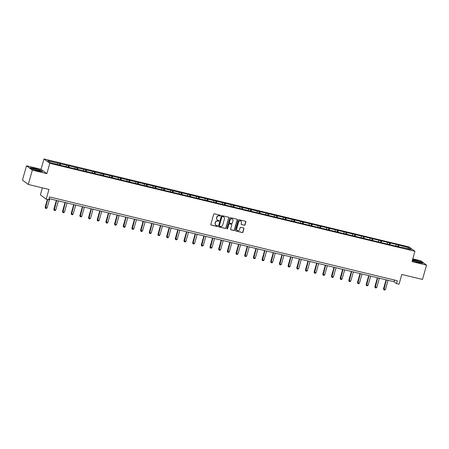 <?xml version="1.0" encoding="UTF-8"?>
<svg xmlns="http://www.w3.org/2000/svg" width="449" height="449" viewBox="0 0 449 449"><rect width="100%" height="100%" fill="white"/><g stroke="black" fill="none" stroke-linecap="round" stroke-linejoin="round"><path stroke-width="0.67" d="M220.481 215.688A0.415 0.387 126.7 0 0 220.212 215.206L214.414 213.808A0.589 0.556 126.7 0 0 213.707 214.24L210.839 224.371A0.589 0.556 126.7 0 0 211.226 225.061L217.03 226.459A0.415 0.387 126.7 0 0 217.383 225.735A0.415 0.387 126.7 0 0 217.249 225.673L216.502 225.493A1.886 1.785 126.7 0 1 215.262 223.271L215.503 222.423A1.886 1.785 126.7 0 1 217.759 221.048L218.511 221.228A0.415 0.387 126.7 0 0 218.865 220.504A0.415 0.387 126.7 0 0 218.73 220.437L217.978 220.257A1.886 1.785 126.7 0 1 216.744 218.034L216.985 217.193A1.886 1.785 126.7 0 1 219.241 215.812L219.988 215.991A0.415 0.387 126.7 0 0 220.481 215.688M217.288 219.909A1.886 1.785 126.7 0 1 216.586 217.917L216.828 217.075A1.886 1.785 126.7 0 1 219.084 215.694L219.83 215.874A0.415 0.387 126.7 0 0 220.263 215.223M210.963 224.904A0.589 0.556 126.7 0 0 211.069 224.943L216.873 226.341A0.415 0.387 126.7 0 0 217.299 225.69M215.806 225.14A1.886 1.785 126.7 0 1 215.105 223.153L215.346 222.306A1.886 1.785 126.7 0 1 217.602 220.93L218.349 221.11A0.415 0.387 126.7 0 0 218.781 220.453M28.276 184.466L22.45 180.122L26.508 165.788L32.334 170.132L28.276 184.466L48.969 189.45L46.208 199.199L48.739 199.805L49.553 196.943L397.326 280.732L396.518 283.6L399.049 284.206L401.804 274.462L422.492 279.446L426.55 265.112L420.724 260.768L412.783 258.854M244.323 225.252A0.589 0.556 126.7 0 0 245.031 224.82L245.833 221.98A0.589 0.556 126.7 0 0 245.446 221.284L239.008 219.735A0.589 0.556 126.7 0 0 238.301 220.162L235.433 230.292A0.589 0.556 126.7 0 0 235.82 230.988L242.264 232.543A0.589 0.556 126.7 0 0 242.971 232.111L243.942 228.676A0.589 0.556 126.7 0 0 243.554 227.98L240.799 227.317A0.589 0.556 126.7 0 0 240.092 227.75L239.609 229.45A1.577 1.487 126.7 0 1 237.207 230.365A1.577 1.487 126.7 0 1 236.69 228.749L238.576 222.081A1.577 1.487 126.7 0 1 240.978 221.166A1.577 1.487 126.7 0 1 241.495 222.783L241.18 223.894A0.589 0.556 126.7 0 0 241.568 224.59L244.166 225.134A0.589 0.556 126.7 0 0 244.873 224.702L245.676 221.862A0.589 0.556 126.7 0 0 245.558 221.323M32.334 170.132L46.876 173.634L49.8 163.318L414.927 251.288L412.008 261.61L426.55 265.112M228.855 217.888A0.589 0.556 126.7 0 0 228.468 217.193L222.031 215.643A0.589 0.556 126.7 0 0 221.323 216.076L218.455 226.201A0.589 0.556 126.7 0 0 218.843 226.897L225.286 228.451A0.589 0.556 126.7 0 0 225.987 228.019L228.698 217.771A0.589 0.556 126.7 0 0 228.58 217.232M230.517 217.686L236.96 219.241A0.589 0.556 126.7 0 1 237.347 219.931L234.479 230.062A0.589 0.556 126.7 0 1 233.772 230.494L231.016 229.832A0.589 0.556 126.7 0 1 230.629 229.136L231.791 225.028A0.589 0.556 126.7 0 0 231.403 224.332L229.579 223.894A0.589 0.556 126.7 0 0 228.872 224.326L227.66 228.603A0.415 0.387 126.7 0 1 227.031 228.838A0.415 0.387 126.7 0 1 226.897 228.418L229.809 218.119A0.589 0.556 126.7 0 1 230.517 217.686M401.114 247.382L60.643 165.35L50.271 162.589L47.779 160.731L398.252 244.907L408.629 247.674L411.116 249.526L401.271 247.158M49.8 163.318L43.968 158.974L409.101 246.944L414.927 251.288M395.996 245.884L396.001 244.632M390.097 244.604L390.108 243.212M387.319 243.79L387.324 242.539M381.42 242.516L381.431 241.119M378.642 241.702L378.647 240.451M372.743 240.423L372.754 239.031M369.965 239.614L369.97 238.357M364.066 238.335L364.077 236.937M361.288 237.521L361.293 236.269M355.389 236.241L355.4 234.849M352.611 235.433L352.622 234.176M346.712 234.154L346.723 232.756M343.934 233.34L343.945 232.088M338.041 232.06L338.046 230.668M335.257 231.252L335.268 229.995M329.364 229.972L329.37 228.575M326.58 229.158L326.591 227.907M320.687 227.884L320.698 226.487M317.909 227.071L317.914 225.819M312.01 225.791L312.021 224.393M309.232 224.977L309.238 223.725M303.333 223.703L303.344 222.306M300.555 222.889L300.561 221.638M294.656 221.61L294.667 220.218M291.878 220.796L291.884 219.544M285.979 219.522L285.991 218.124M283.201 218.708L283.207 217.456M277.302 217.428L277.314 216.036M274.524 216.62L274.535 215.363M268.625 215.34L268.637 213.943M265.847 214.527L265.859 213.275M259.954 213.247L259.96 211.855M257.17 212.439L257.182 211.182M251.277 211.159L251.283 209.762M248.493 210.345L248.505 209.094M242.6 209.066L242.612 207.674M239.822 208.257L239.828 207M233.923 206.978L233.935 205.58M231.145 206.164L231.151 204.912M225.246 204.89L225.258 203.492M222.468 204.076L222.474 202.825M216.57 202.796L216.581 201.399M213.791 201.983L213.797 200.731M207.893 200.709L207.904 199.311M205.114 199.895L205.12 198.643M199.216 198.615L199.227 197.223M196.438 197.801L196.449 196.55M190.539 196.527L190.55 195.13M187.761 195.713L187.772 194.462M181.867 194.434L181.873 193.042M179.084 193.626L179.095 192.368M173.191 192.346L173.196 190.948M170.407 191.532L170.418 190.281M164.514 190.253L164.525 188.861M161.735 189.444L161.741 188.187M155.837 188.165L155.848 186.767M153.058 187.351L153.064 186.099M147.16 186.071L147.171 184.679M144.382 185.263L144.387 184.006M138.483 183.983L138.494 182.586M135.705 183.17L135.71 181.918M129.806 181.896L129.817 180.498M127.028 181.082L127.033 179.83M121.129 179.802L121.14 178.405M118.351 178.988L118.362 177.737M112.452 177.714L112.463 176.317M109.674 176.9L109.685 175.649M103.781 175.621L103.786 174.229M100.997 174.807L101.008 173.555M95.104 173.533L95.109 172.135M92.32 172.719L92.331 171.467M86.427 171.439L86.438 170.048M83.649 170.631L83.654 169.374M77.75 169.352L77.761 167.954M74.972 168.538L74.977 167.286M69.073 167.258L69.084 165.866M66.295 166.45L66.3 165.193M60.396 165.17L60.407 163.773M57.618 164.356L57.624 163.105M42.363 187.856L40.382 194.855L46.208 199.199M46.876 173.634L41.05 169.29L26.508 165.788M41.05 169.29L43.968 158.974M49.076 198.626L394.02 281.736L396.518 283.6M394.497 280.047L394.02 281.736M398.774 246.697L398.785 245.3M408.629 247.674L407.608 248.684M59.476 164.805L59.88 163.38M68.153 166.893L68.557 165.473M76.83 168.987L77.234 167.561M85.506 171.075L85.905 169.655M94.183 173.168L94.582 171.743M102.855 175.256L103.259 173.83M111.532 177.349L111.936 175.924M120.209 179.437L120.613 178.012M128.885 181.531L129.29 180.105M137.562 183.619L137.966 182.193M146.239 185.712L146.643 184.286M154.916 187.8L155.32 186.374M163.593 189.888L163.992 188.468M172.27 191.981L172.669 190.556M180.941 194.069L181.345 192.649M189.618 196.162L190.022 194.737M198.295 198.25L198.699 196.825M206.972 200.344L207.376 198.918M215.649 202.432L216.053 201.006M224.326 204.525L224.73 203.1M233.003 206.613L233.407 205.187M241.68 208.706L242.078 207.281M250.357 210.794L250.755 209.369M259.028 212.882L259.432 211.462M267.705 214.976L268.109 213.55M276.382 217.063L276.786 215.643M285.059 219.157L285.463 217.731M293.736 221.245L294.14 219.819M302.413 223.338L302.817 221.913M311.09 225.426L311.494 224M319.767 227.52L320.165 226.094M328.444 229.607L328.842 228.182M337.115 231.701L337.519 230.275M345.792 233.789L346.196 232.363M354.469 235.877L354.873 234.457M363.146 237.97L363.55 236.544M371.823 240.058L372.227 238.638M380.499 242.151L380.904 240.726M389.176 244.239L389.58 242.819M397.853 246.333L398.252 244.907M40.859 170.272L34.618 168.324L30.128 167.69L31.885 168.998L38.126 170.946L42.616 171.58L40.808 170.457M412.277 260.65L418.44 262.575L422.93 263.209L421.173 261.902L414.927 259.954L412.569 259.623M218.579 226.739A0.589 0.556 126.7 0 0 218.685 226.779L225.129 228.333A0.589 0.556 126.7 0 0 225.83 227.901L228.698 217.771M222.407 216.575A0.415 0.387 126.7 0 0 221.913 216.878L219.398 225.768A0.415 0.387 126.7 0 0 219.668 226.257L220.459 226.448A1.886 1.785 126.7 0 0 222.715 225.067L224.433 218.989A1.886 1.785 126.7 0 0 223.198 216.766L222.249 216.457A0.415 0.387 126.7 0 0 221.755 216.76L221.913 216.878M219.46 226.122A0.415 0.387 126.7 0 1 219.235 225.651L221.755 216.76M223.737 216.996A1.886 1.785 126.7 0 0 223.041 216.648L223.198 216.766M222.249 216.457L223.041 216.648M230.752 229.675A0.589 0.556 126.7 0 0 230.859 229.714L233.615 230.376A0.589 0.556 126.7 0 0 234.322 229.944L237.19 219.814A0.589 0.556 126.7 0 0 237.066 219.28M231.516 224.371A0.589 0.556 126.7 0 0 231.246 224.214L229.422 223.776A0.589 0.556 126.7 0 0 228.715 224.208L227.66 228.603M226.964 228.771A0.415 0.387 126.7 0 0 227.503 228.485M232.997 220.768A1.577 1.487 126.7 0 0 232.481 219.151A1.577 1.487 126.7 0 0 230.079 220.061L229.411 222.412A0.589 0.556 126.7 0 0 229.798 223.108L231.628 223.546A0.589 0.556 126.7 0 0 232.335 223.114L232.997 220.768M232.402 219.095A1.577 1.487 126.7 0 0 229.922 219.943L230.079 220.061M229.534 222.951A0.589 0.556 126.7 0 1 229.254 222.294L229.922 219.943M241.304 224.433A0.589 0.556 126.7 0 0 241.41 224.472L244.166 225.134M240.9 221.11A1.577 1.487 126.7 0 0 238.419 221.963L238.576 222.081M237.128 230.303A1.577 1.487 126.7 0 1 236.533 228.631L238.419 221.963M235.557 230.831A0.589 0.556 126.7 0 0 235.663 230.87L242.106 232.425A0.589 0.556 126.7 0 0 242.808 231.993L243.785 228.558A0.589 0.556 126.7 0 0 243.661 228.019M47.358 199.474L45.13 207.331L47.083 207.943L49.682 198.772M47.083 207.943L46.337 208.504L45.506 208.302L45.13 207.331M47.678 199.552L45.506 208.302M56.366 200.383L53.807 209.425L54.093 209.632L55.76 210.037L58.353 200.866M55.76 210.037L55.014 210.592L54.177 210.39L53.807 209.425M56.686 200.462L54.177 210.39M65.043 202.477L62.484 211.513L62.77 211.726L64.437 212.124L67.03 202.954M64.437 212.124L63.691 212.68L62.854 212.484L62.484 211.513M65.363 202.555L62.854 212.484M32.698 168.616A3.901 0.477 15.8 0 0 32.642 168.813A3.901 0.477 15.8 0 0 36.212 170.21A3.901 0.477 15.8 0 0 39.978 170.884A3.901 0.477 15.8 0 0 39.983 170.884A3.901 0.477 15.8 0 0 37.261 169.526A3.901 0.477 15.8 0 0 32.698 168.616M30.38 167.875L34.64 168.482L40.691 170.367L42.245 171.529M37.716 170.598A2.672 0.326 15.8 0 0 34.725 169.75M413.007 260.246A3.901 0.477 15.8 0 0 412.957 260.442A3.901 0.477 15.8 0 0 416.52 261.84A3.901 0.477 15.8 0 0 420.292 262.513L420.292 262.513A3.901 0.477 15.8 0 0 417.57 261.155A3.901 0.477 15.8 0 0 413.007 260.246M412.524 259.769L414.949 260.111L420.999 261.997L422.56 263.159M418.025 262.227A2.672 0.326 15.8 0 0 415.039 261.38M73.72 204.564L71.161 213.601L71.447 213.814L73.114 214.218L75.707 205.047M73.114 214.218L72.368 214.774L71.531 214.571L71.161 213.601M74.04 204.643L71.531 214.571M82.397 206.658L79.838 215.694L80.118 215.907L81.791 216.306L84.384 207.135M81.791 216.306L81.045 216.861L80.208 216.665L79.838 215.694M82.717 206.736L80.208 216.665M91.068 208.746L88.515 217.782L88.795 217.995L90.468 218.399L93.061 209.228M90.468 218.399L89.721 218.955L88.885 218.753L88.515 217.782M91.394 208.824L88.885 218.753M99.745 210.839L97.192 219.875L99.145 220.487L101.738 211.316M99.145 220.487L98.398 221.043L97.562 220.846L97.192 219.875M100.071 210.912L97.562 220.846M108.422 212.927L105.869 221.963L107.816 222.581L110.415 213.41M107.816 222.581L107.07 223.136L106.239 222.934L105.869 221.963M108.748 213.006L106.239 222.934M117.099 215.02L114.54 224.057L116.493 224.668L119.092 215.498M116.493 224.668L115.747 225.224L114.916 225.022L114.54 224.057M117.419 215.093L114.916 225.022M125.776 217.108L123.217 226.144L123.503 226.358L125.17 226.756L127.769 217.585M125.17 226.756L124.424 227.317L123.593 227.115L123.217 226.144M126.096 217.187L123.593 227.115M134.453 219.196L131.894 228.238L132.18 228.446L133.847 228.85L136.44 219.679M133.847 228.85L133.1 229.405L132.264 229.203L131.894 228.238M134.773 219.275L132.264 229.203M143.13 221.29L140.571 230.326L140.857 230.539L142.524 230.938L145.117 221.767M142.524 230.938L141.777 231.499L140.941 231.297L140.571 230.326M143.45 221.368L140.941 231.297M151.807 223.377L149.248 232.419L149.534 232.627L151.201 233.031L153.794 223.86M151.201 233.031L150.454 233.587L149.618 233.385L149.248 232.419M152.127 223.456L149.618 233.385M160.484 225.471L157.925 234.507L158.205 234.72L159.878 235.119L162.471 225.948M159.878 235.119L159.131 235.674L158.295 235.478L157.925 234.507M160.804 225.55L158.295 235.478M169.155 227.559L166.601 236.595L166.882 236.808L168.555 237.212L171.148 228.041M168.555 237.212L167.808 237.768L166.972 237.566L166.601 236.595M169.481 227.637L166.972 237.566M177.832 229.652L175.278 238.688L175.559 238.902L177.232 239.3L179.825 230.129M177.232 239.3L176.485 239.856L175.649 239.659L175.278 238.688M178.158 229.731L175.649 239.659M186.509 231.74L183.955 240.776L185.903 241.394L188.501 232.223M185.903 241.394L185.156 241.949L184.326 241.747L183.955 240.776M186.835 231.819L184.326 241.747M195.186 233.834L192.632 242.87L194.58 243.481L197.178 234.311M194.58 243.481L193.833 244.037L193.003 243.841L192.632 242.87M195.506 233.907L193.003 243.841M203.863 235.921L201.304 244.958L203.257 245.575L205.855 236.404M203.257 245.575L202.51 246.131L201.68 245.929L201.304 244.958M204.183 236L201.68 245.929M212.54 238.015L209.98 247.051L211.934 247.663L214.527 238.492M211.934 247.663L211.187 248.218L210.351 248.016L209.98 247.051M212.86 238.088L210.351 248.016M221.217 240.103L218.657 249.139L218.944 249.352L220.611 249.751L223.204 240.58M220.611 249.751L219.864 250.312L219.028 250.11L218.657 249.139M221.537 240.181L219.028 250.11M229.894 242.191L227.334 251.232L227.621 251.44L229.287 251.844L231.88 242.673M229.287 251.844L228.541 252.4L227.705 252.198L227.334 251.232M230.214 242.269L227.705 252.198M238.571 244.284L236.011 253.32L236.292 253.533L237.964 253.932L240.557 244.761M237.964 253.932L237.218 254.493L236.382 254.291L236.011 253.32M238.89 244.363L236.382 254.291M247.242 246.372L244.688 255.414L244.969 255.621L246.641 256.025L249.234 246.855M246.641 256.025L245.895 256.581L245.059 256.379L244.688 255.414M247.567 246.45L245.059 256.379M255.919 248.465L253.365 257.502L253.646 257.715L255.318 258.113L257.911 248.942M255.318 258.113L254.572 258.675L253.736 258.472L253.365 257.502M256.244 248.544L253.736 258.472M264.596 250.553L262.042 259.589L263.99 260.207L266.588 251.036M263.99 260.207L263.243 260.762L262.412 260.56L262.042 259.589M264.921 250.632L262.412 260.56M273.273 252.647L270.719 261.683L271 261.896L272.666 262.295L275.265 253.124M272.666 262.295L271.92 262.85L271.089 262.654L270.719 261.683M273.593 252.725L271.089 262.654M281.95 254.735L279.39 263.771L281.343 264.388L283.942 255.217M281.343 264.388L280.597 264.944L279.766 264.742L279.39 263.771M282.269 254.813L279.766 264.742M290.626 256.828L288.067 265.864L290.02 266.476L292.613 257.305M290.02 266.476L289.274 267.032L288.438 266.835L288.067 265.864M290.946 256.901L288.438 266.835M299.303 258.916L296.744 267.952L297.03 268.165L298.697 268.569L301.29 259.399M298.697 268.569L297.951 269.125L297.115 268.923L296.744 267.952M299.623 258.994L297.115 268.923M307.98 261.009L305.421 270.045L307.374 270.657L309.967 261.486M307.374 270.657L306.628 271.213L305.791 271.011L305.421 270.045M308.3 261.082L305.791 271.011M316.657 263.097L314.098 272.133L314.379 272.347L316.051 272.745L318.644 263.574M316.051 272.745L315.305 273.306L314.468 273.104L314.098 272.133M316.977 263.176L314.468 273.104M325.329 265.185L322.775 274.227L323.056 274.434L324.728 274.839L327.321 265.668M324.728 274.839L323.982 275.394L323.145 275.192L322.775 274.227M325.654 265.264L323.145 275.192M334.005 267.278L331.452 276.315L331.732 276.528L333.405 276.926L335.998 267.756M333.405 276.926L332.658 277.488L331.822 277.286L331.452 276.315M334.331 267.357L331.822 277.286M342.682 269.366L340.129 278.408L342.076 279.02L344.675 269.849M342.076 279.02L341.33 279.575L340.499 279.373L340.129 278.408M343.008 269.445L340.499 279.373M351.359 271.46L348.806 280.496L349.086 280.709L350.753 281.108L353.352 271.937M350.753 281.108L350.007 281.669L349.176 281.467L348.806 280.496M351.679 271.538L349.176 281.467M360.036 273.548L357.477 282.584L359.43 283.201L362.029 274.03M359.43 283.201L358.684 283.757L357.853 283.555L357.477 282.584M360.356 273.626L357.853 283.555M368.713 275.641L366.154 284.677L366.44 284.891L368.107 285.289L370.7 276.118M368.107 285.289L367.361 285.845L366.524 285.648L366.154 284.677M369.033 275.72L366.524 285.648M377.39 277.729L374.831 286.765L375.117 286.978L376.784 287.382L379.377 278.212M376.784 287.382L376.038 287.938L375.201 287.736L374.831 286.765M377.71 277.808L375.201 287.736M386.067 279.822L383.508 288.859L383.794 289.072L385.461 289.47L388.054 280.299M385.461 289.47L384.714 290.026L383.878 289.829L383.508 288.859M386.387 279.895L383.878 289.829"/></g></svg>
